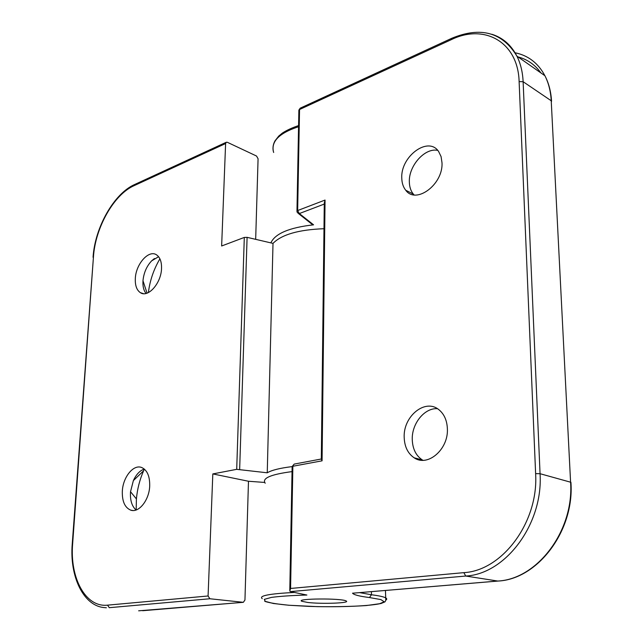 <?xml version="1.0" encoding="UTF-8"?>
<svg xmlns="http://www.w3.org/2000/svg" width="643" height="643" viewBox="0 0 643 643"><rect width="100%" height="100%" fill="white"/><g stroke="black" fill="none" stroke-linecap="round" stroke-linejoin="round"><path stroke-width="0.96" d="M498.229 581.007L352.911 593.176M325.053 200.053L324.281 203.003L321.315 459.094L322.079 460.822L325.053 200.053L297.653 210.542L296.962 211.451M289.8 590.113L292.131 466.73L294.205 464.085L292.139 466.513M296.97 211.539L297.436 212.737L299.325 213.556L297.653 210.542L299.55 109.511L300.193 108.177L298.866 110.122M270.864 242.885C275.075 233.594 289.302 227.574 313.567 224.825L311.501 223.86M385.824 600.072C387.142 599.324 387.022 598.553 385.478 597.757C383.284 596.68 378.614 595.675 371.445 594.759L369.484 597.548L380.889 599.597L384.184 601.8L379.33 603.833C366.59 606.309 336.578 607.33 308.479 606.365L289.221 605.264C278.017 604.227 270.068 602.989 265.382 601.551L264.313 599.38L271.515 597.379C280.348 596.222 292.139 595.442 306.888 595.04L290.419 591.608L289.784 590.997L290.58 588.458L292.87 466.247L322.079 460.822M298.85 110.524L299.55 109.511L451.29 39.665L451.844 38.25L300.193 108.177M307.675 602.451L301.784 601.261C295.233 598.464 341.771 598.119 346.127 600.956C351.15 603.094 321.765 604.195 307.675 602.451C321.765 604.195 351.15 603.094 346.127 600.956C341.771 598.119 295.233 598.464 301.784 601.261L307.675 602.451M447.383 428.913C448.476 449.489 427.595 467.26 414.205 457.824C407.823 453.5 404.487 446.628 404.182 437.208C403.233 416.198 425.272 398.226 438.847 409.679C444.192 414.036 447.038 420.442 447.383 428.913M441.998 162.767C443.3 184.501 415.957 204.667 405.757 190.264C403.185 187.081 401.867 182.982 401.779 177.958C400.581 156.289 428.455 135.721 438.655 151.563L441.082 156.611L441.998 162.767M422.925 460.292L422.298 459.922C415.917 455.622 412.573 448.79 412.251 439.426C411.729 423.56 424.549 407.702 437.425 408.691M414.06 194.885L413.336 194.09C410.764 190.915 409.43 186.832 409.342 181.84C408.651 165.814 424.862 147.552 437.706 150.374M292.043 471.608C270.655 474.413 261.709 478.288 265.205 483.223M212.817 473.923L248.479 481.253L244.951 600.015L243.335 602.322L209.883 598.754L208.083 595.981L212.817 473.923L236.704 469.334L267.247 472.798C271.659 470.162 279.93 468.104 292.083 466.617M264.643 482.435L248.479 481.253M323.984 228.715C298.609 229.68 281.618 234.566 273.01 243.384L247.097 237.339L244.308 237.428L221.642 245.988L225.605 143.542L226.28 142.256L227.349 142.296L256.549 156.04L258.076 158.773L255.673 239.341M273.01 243.384L267.247 472.798M159.906 258.84C153.733 269.296 149.891 280.549 148.38 292.597M144.37 469.117L143.598 470.797C139.708 479.67 137.313 489.042 136.412 498.936L136.163 509.971M135.319 278.588C135.802 263.919 149.096 249.098 156.779 255.022C160.171 257.546 161.747 262.103 161.522 268.694C161.12 283.386 147.922 298.111 140.351 292.653C136.71 290.138 135.03 285.452 135.319 278.588M122.323 491.284C122.901 477.162 133.455 464.045 141.685 467.517C147.215 470.081 149.891 476.254 149.706 486.028C149.232 500.053 138.856 513.13 130.778 510.164C124.879 507.697 122.057 501.403 122.323 491.284M146.041 293.457C143.654 290.467 142.633 286.231 142.979 280.75C143.775 272.777 146.676 266.138 151.668 260.833L158.588 256.718M136.083 510.003C131.823 506.218 129.974 500.125 130.529 491.718L133.374 480.594C136.203 474.446 139.852 470.596 144.305 469.06M540.924 72.94C535.04 64.742 527.405 59.397 518.009 56.897M313.567 224.825L299.325 213.556L324.273 204.072M451.29 39.665C484.187 23.421 518.073 41.835 519.118 81.605L523.121 81.709C522.671 72.064 520.605 63.544 516.924 56.142C511.169 44.994 502.802 37.696 491.831 34.256M519.118 81.605L535.619 473.626L540.056 473.706L523.121 81.709L551.228 100.766L570.582 482.154C574.127 530.748 537.267 579.271 497.762 581.047L465.749 576.04C505.639 574.078 543.319 523.828 540.056 473.706L570.92 482.29C574.593 530.861 537.588 579.319 498.003 581.055L352.894 593.176M535.619 473.626C538.713 522.06 502.384 570.646 463.836 572.648L465.749 576.04L290.419 591.608M463.836 572.648L290.58 588.458M570.614 482.764L551.228 100.766C550.721 91.354 548.616 83.003 544.91 75.729C548.752 83.076 550.963 91.523 551.549 101.072L551.3 102.173M515.019 52.758C528.2 55.443 538.167 63.094 544.91 75.729L516.924 56.142C502.384 32.287 480.691 26.323 451.844 38.25M294.462 592.444C269.24 593.73 258.51 595.804 262.256 598.665M352.533 593.184C353.795 594.839 359.445 596.294 369.484 597.548M371.445 591.624L371.445 594.759L359.598 592.613M298.585 125.586C292.035 127.78 286.633 130.28 282.373 133.069L278.724 136.091L274.939 140.93C272.873 144.836 272.439 148.686 273.653 152.487C270.623 141.741 278.925 133.149 298.561 126.719M239.662 469.302L247.097 237.339M244.308 237.428L236.704 469.334M208.083 595.981L107.558 605.151C85.455 607.667 69.701 577.784 72.635 543.817L93.444 256.983C95.236 227.775 113.827 194.58 133.977 185.714L134.684 184.493L226.28 142.256M133.977 185.714L225.605 143.542M107.558 605.151L109.278 607.691L209.883 598.754M72.635 543.817L72.233 544.018C69.548 576.313 83.116 604.854 103.113 607.474L106.376 607.78M93.444 256.983L72.241 543.946M142.658 610.713L243.086 602.322M311.542 223.885L298.44 213.532M298.866 110.564L296.97 211.049M264.683 601.221L273.412 603.496L288.828 605.248L317.361 606.646C335.533 606.863 351.842 606.51 366.301 605.561L380.953 603.536L385.012 601.84L385.8 600.297L385.446 590.459M321.315 459.006L294.205 464.085M414.205 457.824L422.298 459.922M405.757 190.264L413.336 194.09M134.684 184.493C113.996 193.559 94.907 227.397 93.058 257.288M243.335 602.322L138.647 610.81M142.979 280.75L147.062 293.152M151.668 260.833L154.441 258.534M140.351 292.653L143.437 293.666M130.529 491.718L136.412 498.936M133.374 480.594L143.598 470.797M130.778 510.164L132.812 510.51"/></g></svg>
